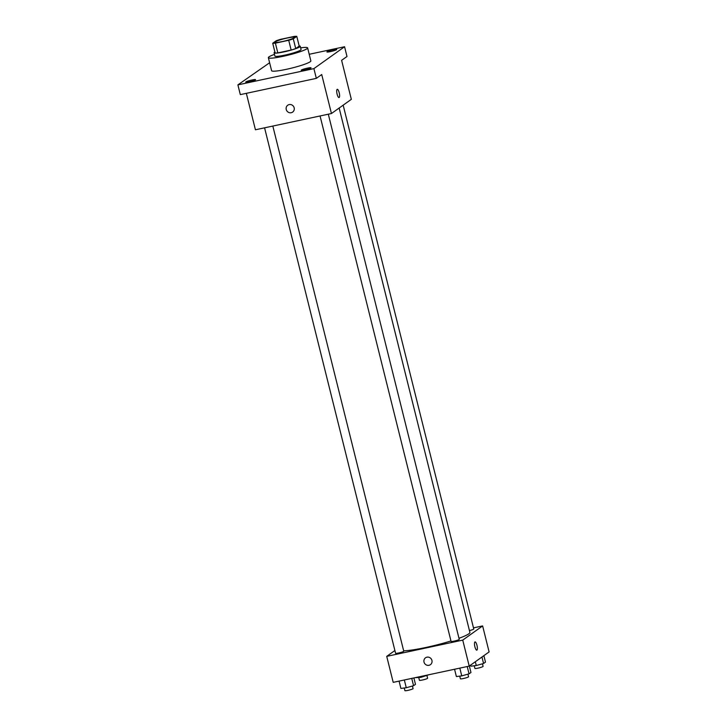 <?xml version="1.0" encoding="UTF-8"?>
<svg xmlns="http://www.w3.org/2000/svg" width="727" height="727" viewBox="0 0 727 727"><rect width="100%" height="100%" fill="white"/><g stroke="black" fill="none" stroke-linecap="round" stroke-linejoin="round"><path stroke-width="1.09" d="M287.229 38.022A10.114 1.163 166 0 1 294.562 37.35A10.114 1.163 166 0 1 285.029 40.93A10.114 1.163 166 0 1 274.924 42.239A10.114 1.163 166 0 1 287.229 38.022M276.196 40.748L272.707 43.238A13.059 1.509 166 0 0 275.388 43.138L288.719 40.294A13.059 1.509 166 0 0 293.29 38.84L296.78 36.35A13.059 1.509 166 0 0 294.108 36.45L280.767 39.294A13.059 1.509 166 0 0 276.196 40.748M293.29 38.84L295.725 48.591L299.215 46.101L296.78 36.35M295.725 48.591A13.059 1.509 166 0 1 291.145 50.045L288.719 40.294M272.707 43.238L275.142 52.989A13.059 1.509 166 0 0 277.814 52.898L291.145 50.045M274.897 52.008A13.486 1.554 -14 0 0 274.088 52.807A13.486 1.554 -14 0 0 285.693 51.508A13.486 1.554 -14 0 0 299.842 46.837A13.486 1.554 -14 0 0 300.269 46.283A13.486 1.554 -14 0 0 299.179 45.955M300.269 46.283L301.078 49.536A13.486 1.554 166 0 1 300.651 50.09A13.486 1.554 166 0 1 286.502 54.752A13.486 1.554 166 0 1 274.897 56.061L274.088 52.807M277.814 52.898L275.388 43.138M300.651 47.846A20.238 2.335 166 0 1 307.621 47.9A20.238 2.335 166 0 1 288.546 55.061A20.238 2.335 166 0 1 268.354 57.697A20.238 2.335 166 0 1 274.479 54.371M307.621 47.9L310.865 60.904A20.238 2.335 166 0 1 291.791 68.065A20.238 2.335 166 0 1 271.598 70.692L268.354 57.697M245.89 81.915A5.062 0.582 166 0 1 251.197 80.161A5.062 0.582 166 0 1 255.55 79.67A5.062 0.582 166 0 1 250.779 81.46A5.062 0.582 166 0 1 245.726 82.124A5.062 0.582 166 0 1 245.89 81.915M327.068 51.717A5.062 0.582 166 0 1 332.375 49.963A5.062 0.582 166 0 1 336.728 49.472A5.062 0.582 166 0 1 331.957 51.263A5.062 0.582 166 0 1 326.905 51.926A5.062 0.582 166 0 1 327.068 51.717M301.378 70.056A5.062 0.582 166 0 1 306.685 68.302A5.062 0.582 166 0 1 311.038 67.811A5.062 0.582 166 0 1 306.267 69.601A5.062 0.582 166 0 1 301.214 70.265A5.062 0.582 166 0 1 301.378 70.056M269.617 62.758L237.893 84.868L313.9 68.62L344.562 46.737L309.211 54.289M246.344 93.329L255.431 129.779L331.448 113.53L351.332 99.335L341.608 60.332L346.997 56.488L344.562 46.737M237.893 84.868L240.319 94.619L316.336 78.371L313.9 68.62M316.336 78.371L321.716 74.527L331.448 113.53M337.264 89.312A4.217 1.172 -102.1 0 1 339.182 92.692A4.217 1.172 -102.1 0 1 339.027 97.554A4.217 1.172 -102.1 0 1 337.001 93.674A4.217 1.172 -102.1 0 1 337.264 89.312A4.217 1.172 -102.1 0 1 339.182 92.692A4.217 1.172 -102.1 0 1 339.027 97.554M289.182 104.588A4.217 4.017 54.5 0 1 292.645 112.085A4.217 4.017 54.5 0 1 286.929 110.986A4.217 4.017 54.5 0 1 289.182 104.588M292.645 112.085A4.217 4.017 54.5 0 1 286.929 110.986A4.217 4.017 54.5 0 1 287.747 105.224M339.155 108.023L469.887 632.363A36.286 4.189 166 0 1 458.982 638.288M450.958 640.96A36.286 4.189 166 0 1 403.658 650.801M328.313 114.203L459.246 639.369A4.217 0.491 166 0 1 455.275 640.86A4.217 0.491 166 0 1 451.067 641.405L320.062 115.966M343.162 105.17L473.768 629.009A4.217 0.491 166 0 1 469.442 630.582M272.825 126.062L403.767 651.228A4.217 0.491 166 0 1 399.786 652.719A4.217 0.491 166 0 1 395.579 653.273L264.573 127.825M394.897 650.529L386.728 656.363L462.735 640.114L482.628 625.92L473.486 627.874M386.728 656.363L393.207 682.362L469.215 666.114L462.735 640.114M469.215 666.114L489.107 651.919L482.628 625.92M475.04 641.896A4.217 1.172 -102.1 0 1 476.957 645.276A4.217 1.172 -102.1 0 1 476.803 650.138A4.217 1.172 -102.1 0 1 474.776 646.258A4.217 1.172 -102.1 0 1 475.04 641.896A4.217 1.172 -102.1 0 1 476.957 645.276A4.217 1.172 -102.1 0 1 476.803 650.138M426.958 657.172A4.217 4.017 54.5 0 1 430.42 664.669A4.217 4.017 54.5 0 1 424.704 663.569A4.217 4.017 54.5 0 1 426.958 657.172M430.42 664.669A4.217 4.017 54.5 0 1 424.704 663.569A4.217 4.017 54.5 0 1 425.522 657.808M415.308 677.637L420.788 677.382L428.948 674.72M420.788 677.382L420.57 676.51M426.958 675.656L427.603 678.246A4.217 0.491 166 0 1 423.632 679.736A4.217 0.491 166 0 1 419.424 680.29L418.761 677.637M399.068 681.108L400.895 688.414L406.266 687.742L413.563 685.706L415.471 684.343L413.881 677.946M406.266 687.742L404.33 679.981M413.563 685.706L411.736 678.4M412.436 686.024L413.081 688.614A4.217 0.491 166 0 1 409.11 690.105A4.217 0.491 166 0 1 404.903 690.65L404.239 687.996M470.623 665.114L470.896 666.196L476.276 665.523L483.564 663.487L485.482 662.115L483.873 655.663M476.276 665.523L475.331 661.752M483.564 663.487L481.956 657.026M482.446 663.796L483.091 666.386A4.217 0.491 166 0 1 479.12 667.877A4.217 0.491 166 0 1 474.913 668.422L474.249 665.778M454.557 669.249L456.374 676.555L461.754 675.883L469.042 673.847L470.96 672.484L469.351 666.023M461.754 675.883L459.818 668.122M469.042 673.847L467.225 666.541M467.924 674.156L468.57 676.746A4.217 0.491 166 0 1 464.598 678.236A4.217 0.491 166 0 1 460.391 678.791L459.728 676.137"/></g></svg>
